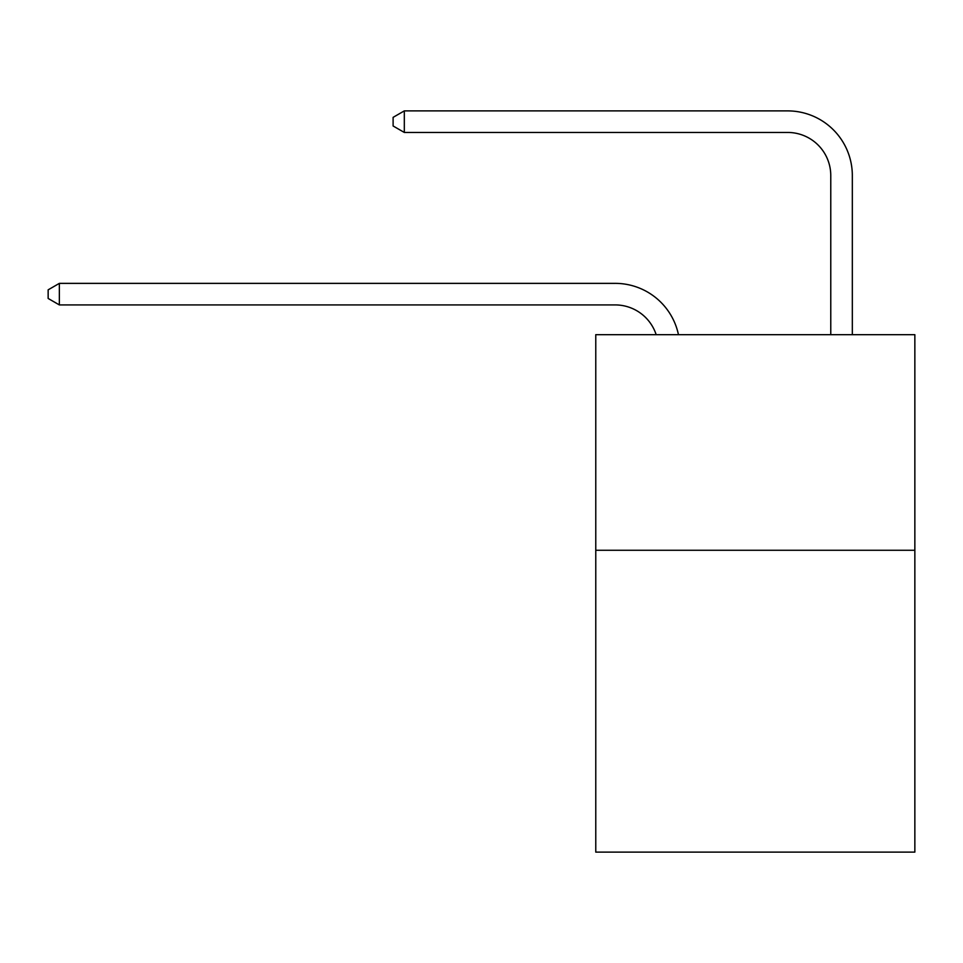 <?xml version="1.0" encoding="UTF-8"?>
<svg xmlns="http://www.w3.org/2000/svg" width="963" height="963" viewBox="0 0 963 963"><rect width="100%" height="100%" fill="white"/><g stroke="black" fill="none" stroke-linecap="round" stroke-linejoin="round"><path stroke-width="1.44" d="M914.85 550.27L914.85 852.111L595.772 852.111L595.772 334.679L914.85 334.679L914.85 550.27L595.772 550.27M615.164 304.922A43.118 43.118 -37.8 0 1 656.164 334.679A43.118 43.118 -42.6 0 0 615.164 304.922L59.357 304.922L48.15 298.458L48.15 289.839L59.357 283.363L615.164 283.363A64.677 64.677 142.2 0 1 678.458 334.679M830.768 334.679L830.768 175.567A43.118 43.118 69.7 0 0 787.65 132.449L404.316 132.449L393.109 125.984L393.109 117.354L404.316 110.889L787.65 110.889A64.677 64.677 50.6 0 1 852.327 175.567L852.327 334.679M59.357 283.363L615.164 283.363L59.357 283.363L615.164 283.363L59.357 283.363L615.164 283.363L59.357 283.363L615.164 283.363L59.357 283.363L615.164 283.363L59.357 283.363L615.164 283.363L59.357 283.363L615.164 283.363L59.357 283.363L615.164 283.363L59.357 283.363L615.164 283.363L59.357 283.363L615.164 283.363L59.357 283.363L615.164 283.363L59.357 283.363L615.164 283.363L59.357 283.363L615.164 283.363L59.357 283.363L615.164 283.363L59.357 283.363L615.164 283.363L59.357 283.363L615.164 283.363L59.357 283.363L615.164 283.363L59.357 283.363L615.164 283.363L59.357 283.363L615.164 283.363L59.357 283.363L615.164 283.363L59.357 283.363L615.164 283.363L59.357 283.363L615.164 283.363L59.357 283.363L615.164 283.363L59.357 283.363L59.357 304.922M830.768 175.567A43.118 43.118 -129.4 0 0 787.65 132.449A43.118 43.118 -129.4 0 1 830.768 175.567A43.118 43.118 -129.4 0 0 787.65 132.449A43.118 43.118 -129.4 0 1 830.768 175.567A43.118 43.118 -129.4 0 0 787.65 132.449A43.118 43.118 -129.4 0 1 830.768 175.567A43.118 43.118 -129.4 0 0 787.65 132.449A43.118 43.118 -129.4 0 1 830.768 175.567A43.118 43.118 -129.4 0 0 787.65 132.449A43.118 43.118 -129.4 0 1 830.768 175.567A43.118 43.118 -129.4 0 0 787.65 132.449A43.118 43.118 -129.4 0 1 830.768 175.567A43.118 43.118 -129.4 0 0 787.65 132.449A43.118 43.118 -129.4 0 1 830.768 175.567A43.118 43.118 -129.4 0 0 787.65 132.449A43.118 43.118 -129.4 0 1 830.768 175.567A43.118 43.118 -129.4 0 0 787.65 132.449A43.118 43.118 -129.4 0 1 830.768 175.567A43.118 43.118 -129.4 0 0 787.65 132.449A43.118 43.118 -129.4 0 1 830.768 175.567A43.118 43.118 -129.4 0 0 787.65 132.449A43.118 43.118 -129.4 0 1 830.768 175.567A43.118 43.118 -129.4 0 0 787.65 132.449A43.118 43.118 -129.4 0 1 830.768 175.567A43.118 43.118 -129.4 0 0 787.65 132.449A43.118 43.118 -129.4 0 1 830.768 175.567A43.118 43.118 -129.4 0 0 787.65 132.449A43.118 43.118 -129.4 0 1 830.768 175.567A43.118 43.118 -129.4 0 0 787.65 132.449A43.118 43.118 -129.4 0 1 830.768 175.567A43.118 43.118 -129.4 0 0 787.65 132.449A43.118 43.118 -129.4 0 1 830.768 175.567A43.118 43.118 -129.4 0 0 787.65 132.449A43.118 43.118 -129.4 0 1 830.768 175.567A43.118 43.118 -129.4 0 0 787.65 132.449A43.118 43.118 -129.4 0 1 830.768 175.567A43.118 43.118 -129.4 0 0 787.65 132.449A43.118 43.118 -129.4 0 1 830.768 175.567A43.118 43.118 -129.4 0 0 787.65 132.449A43.118 43.118 -129.4 0 1 830.768 175.567A43.118 43.118 -129.4 0 0 787.65 132.449A43.118 43.118 -129.4 0 1 830.768 175.567A43.118 43.118 -129.4 0 0 787.65 132.449A43.118 43.118 -129.4 0 1 830.768 175.567A43.118 43.118 -129.4 0 0 787.65 132.449A43.118 43.118 -129.4 0 1 830.768 175.567A43.118 43.118 -129.4 0 0 787.65 132.449M404.316 110.889L404.316 132.449"/></g></svg>
